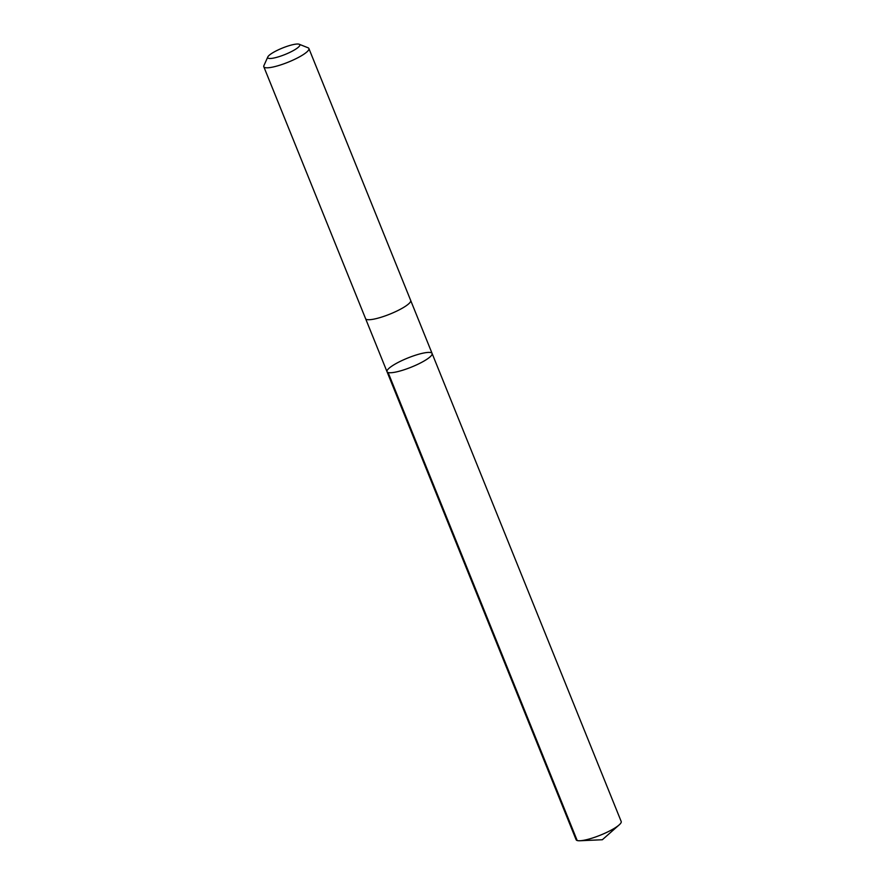 <?xml version="1.0" encoding="UTF-8"?>
<svg xmlns="http://www.w3.org/2000/svg" width="885" height="885" viewBox="0 0 885 885"><rect width="100%" height="100%" fill="white"/><g stroke="black" fill="none" stroke-linecap="round" stroke-linejoin="round"><path stroke-width="1.33" d="M432.168 353.823A24.315 4.89 158 0 1 410.563 367.441A24.315 4.89 158 0 1 387.01 371.678A24.315 4.89 158 0 1 407.731 358.038A24.315 4.89 158 0 1 432.101 353.469A24.315 4.89 158 0 1 432.168 353.823A24.315 4.89 158 0 1 410.563 367.441A24.315 4.89 158 0 1 387.01 371.678L576.102 839.699A24.326 4.89 -22 0 0 579.974 840.75A24.326 4.89 -22 0 0 600.484 835.119A24.326 4.89 -22 0 0 619.146 824.92A24.326 4.89 -22 0 0 621.27 821.833A24.326 4.89 -22 0 0 621.193 821.479L432.101 353.469A24.315 4.89 158 0 1 432.168 353.823M267.812 56.939L263.907 65.623A24.326 4.89 -22 0 0 263.73 66.386A24.326 4.89 -22 0 0 263.807 66.74L365.582 318.655A24.326 4.89 -22 0 0 389.964 314.087A24.326 4.89 -22 0 0 410.684 300.435L308.898 48.52A24.326 4.89 -22 0 0 308.046 47.779L299.207 44.25A17.302 3.474 -22 0 0 282.47 48.033A17.302 3.474 -22 0 0 267.812 56.939A17.302 3.474 -22 0 0 267.679 57.481A17.302 3.474 -22 0 0 286.143 54.04A17.302 3.474 -22 0 0 299.207 44.25M263.807 66.74A24.326 4.89 -22 0 0 288.189 62.171A24.326 4.89 -22 0 0 308.898 48.52M388.106 372.497L577.186 840.518M579.974 840.75L602.342 839.743L619.146 824.92M365.638 318.777L387.01 371.678M410.728 300.568L432.101 353.469"/></g></svg>
